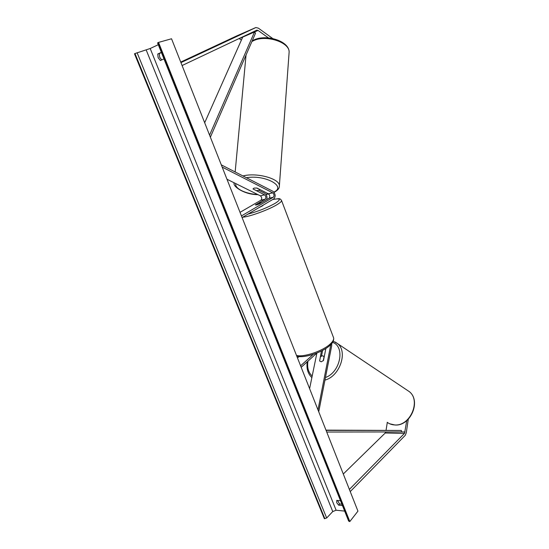 <?xml version="1.0" encoding="UTF-8"?>
<svg xmlns="http://www.w3.org/2000/svg" width="549" height="549" viewBox="0 0 549 549"><rect width="100%" height="100%" fill="white"/><g stroke="black" fill="none" stroke-linecap="round" stroke-linejoin="round"><path stroke-width="0.82" d="M408.278 419.223L406.294 432.694L405.286 435.295L350.235 491.602M406.747 420.637L404.558 433.312L349.377 489.434M385.775 431.96L385.226 433.003L343.29 474.007M387.306 422.387L386.064 430.231M272.716 38.526L258.359 28.15L255.889 27.532L180.95 62.613M268.42 37.888L258.085 30.449L256.85 30.147L182.096 65.53M241.395 40.084L239.124 38.526M236.88 35.836L180.738 62.078M259.814 189.494L258.73 190.441L256.335 190.627L253 188.952L254.057 188.087L256.973 188.06L268.468 193.866C270.019 195.327 270.218 196.789 269.072 198.251L259.32 203.947C256.994 204.859 255.669 205.175 255.354 204.901L265.133 199.191C266.279 197.736 266.08 196.281 264.536 194.826L253.007 188.959M266.67 199.651C267.445 196.967 266.787 194.84 264.707 193.269L258.943 190.373M240.03 212.333L260.981 200.186C262.134 198.731 261.942 197.283 260.391 195.842L226.963 179.228M242.095 217.569L273.896 198.807C275.852 196.302 275.509 193.783 272.86 191.265L221.295 164.865M241.45 215.922L273.299 197.235C274.438 195.773 274.239 194.305 272.695 192.836L222.173 167.088M255.36 204.88L258.256 203.281L261.743 202.533M321.44 350.996L319.648 360.796M301.181 367.302L316.89 353.041L309.609 388.658M330.807 344.594L317.995 409.897M331.72 343.605L331.699 345.767L318.729 411.771M300.598 365.826L313.28 354.352M321.515 355.978L322.64 350.372M324.253 356.651L322.455 355.752L320.479 356.685L319.607 361.002L321.24 361.805L323.485 360.487L325.88 348.471M297.496 357.962L299.095 356.541M258.634 207.81L262.93 205.614M261.715 202.457L258.84 204.139L255.354 204.901M324.082 356.548L323.244 360.768M161.351 52.361L157.748 54.015L159.279 53.562L159.663 57.22L161.68 59.916M157.748 54.015L158.139 57.679L160.356 60.514L163.959 58.894M341.903 504.181L339.625 503.961L337.457 500.462M342.439 505.54L338.651 505.169L336.729 502.692L336.736 500.393L340.531 500.743M349.823 521.55L158.537 42.403L171.535 38.766L357.948 511.14L349.823 521.55L348.642 521.063L157.584 42.932L158.016 42.644L349.274 521.488M161.433 52.574L159.279 53.562M344.669 511.105L336.118 510.22L332.749 511.551L326.669 518.009L324.342 518.661L134.484 53.775L134.979 53.541L324.864 518.723M158.29 44.702L150.193 48.511L134.979 53.541M158.537 42.403L158.016 42.644M338.651 505.169L339.625 503.961M259.807 189.583L256.712 188.019M325.976 430.135L401.388 430.464L401.408 431.939L326.73 432.036M401.388 430.464L326.072 430.368M204.681 122.75L242.72 37.099L254.489 32.007L209.567 135.143M254.489 32.007L255.525 33.194L210.377 137.188M401.408 431.939L405.066 432.008M385.226 433.003L404.469 433.415M236.784 35.877L255.621 27.635M239.247 38.602L258.085 30.449M260.981 200.186L265.133 199.191M260.391 195.842L264.536 194.826M268.468 193.866L272.695 192.836M269.072 198.251L273.299 197.235M330.162 345.218L330.745 345.177M296.501 355.443C303.721 357.516 322.984 350.989 330.265 343.969C332.79 341.622 333.916 339.625 333.655 337.964L333.325 337.107M247.956 214.11C258.037 211.42 267.137 207.803 275.248 203.274C281.424 199.246 280.553 198.004 272.647 199.548M281.431 200.213L281.596 200.632C281.541 201.49 280.059 202.807 277.149 204.585C268.989 209.643 249.85 216.663 242.672 217.232M387.175 422.291C389.399 423.958 391.965 424.844 394.861 424.947C410.364 426.264 421.261 400.406 409.177 391.547L406.788 389.948M307.948 361.16C306.96 367.549 308.373 372.503 312.189 376.031M335.178 342.006L337.518 343.585C348.169 351.538 339.852 376.374 324.96 380.086M325.461 377.527C340.455 372.291 345.39 346.549 332.625 342.391M150.193 48.511L336.118 510.22M137.106 52.738L326.669 518.009M146.212 50.014L332.749 511.551M251.909 41.525L253.206 40.852C265.654 34.34 289.81 42.204 289.124 52.196L289.021 53.603M246.398 177.718C265.009 174.465 286.791 186.434 273.862 192.075M279.317 186.777L279.379 185.782C279.805 178.693 256.692 172.269 242.953 175.954M234.155 182.803L234.155 182.817C232.357 186.255 244.271 194.723 258.003 194.655M270.739 193.289L265.867 194.264M257.701 194.504C245.684 193.969 234.471 188.568 235.782 183.613M236.852 35.85L255.649 27.628M272.743 199.486C279.798 198.56 279.695 197.901 281.596 200.632L333.655 337.964C333.922 340.504 332.735 342.94 330.086 345.287C322.565 352.431 303.755 358.627 296.755 356.088M395.033 425.008L389.673 423.773M307.255 361.791C306.287 368.406 307.824 373.677 311.866 377.616M324.281 356.514L323.738 356.171M395.108 425.008C410.7 426.237 421.488 400.722 409.177 391.547L337.518 343.585L333.277 341.197M252.204 40.839L253.624 40.091C266.004 33.805 289.474 40.983 289.124 52.196L279.379 185.782C279.565 188.204 277.794 190.393 274.088 192.349M246.041 55.037L235.164 171.961M268.694 194.003L265.984 194.421"/></g></svg>
